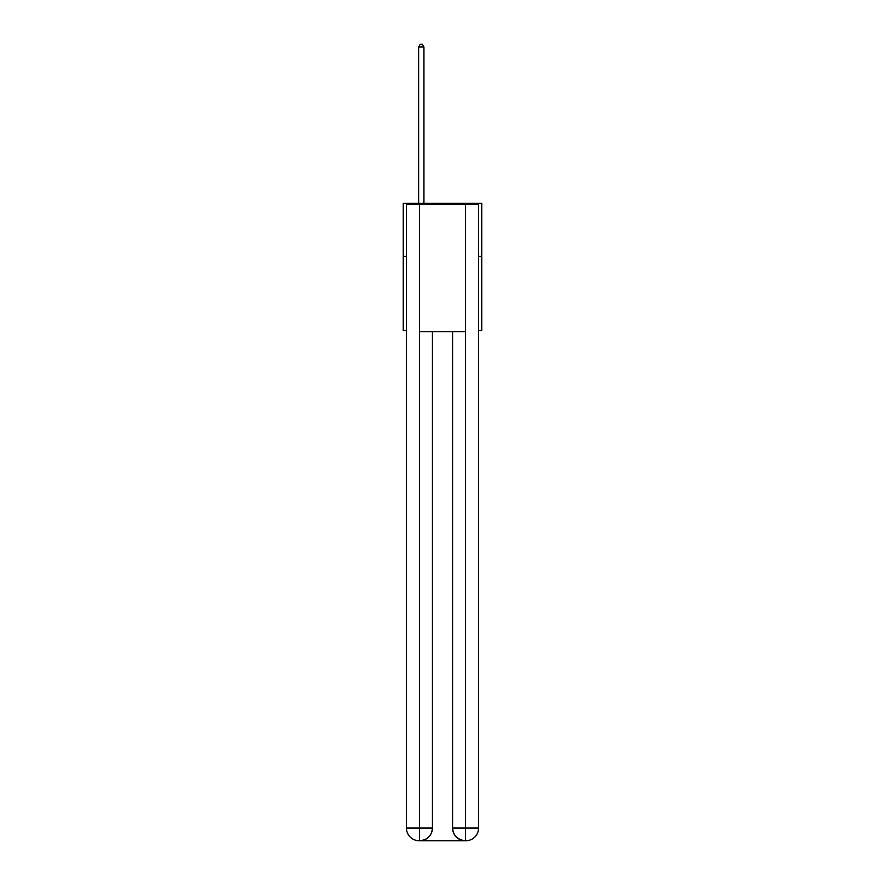 <?xml version="1.0" encoding="UTF-8"?>
<svg xmlns="http://www.w3.org/2000/svg" width="885" height="885" viewBox="0 0 885 885"><rect width="100%" height="100%" fill="white"/><g stroke="black" fill="none" stroke-linecap="round" stroke-linejoin="round"><path stroke-width="1.33" d="M406.447 256.396L403.261 256.396L403.261 203.373L481.739 203.373L481.739 330.636L478.553 330.636M403.261 256.396L403.261 330.636L406.447 330.636M481.739 256.396L478.553 256.396M419.169 840.75A12.722 12.722 0 0 1 406.447 828.028L432.422 828.028L432.422 331.698L432.422 828.028A12.722 12.722 0 0 1 419.7 840.75L419.169 840.75A12.722 12.722 0 0 1 406.447 828.028L406.447 204.435L419.49 204.435L419.49 331.698L465.51 331.698L465.51 204.435L419.49 204.435M465.51 204.435L478.553 204.435L478.553 828.028A12.722 12.722 0 0 1 465.831 840.75L465.3 840.75A12.722 12.722 0 0 1 452.578 828.028L452.578 331.698L452.578 828.028C453.22 835.528 457.468 839.765 465.3 840.75L419.7 840.75C427.566 839.931 431.814 835.683 432.422 828.028M452.578 828.028L465.51 828.028L465.61 840.75M419.49 331.698L419.49 840.75M423.937 203.373L423.937 47.005L418.638 47.005L418.638 203.373M418.638 47.005L420.231 44.25L422.355 44.25L423.937 47.005M465.51 331.698L465.51 828.028L478.553 828.028"/></g></svg>
